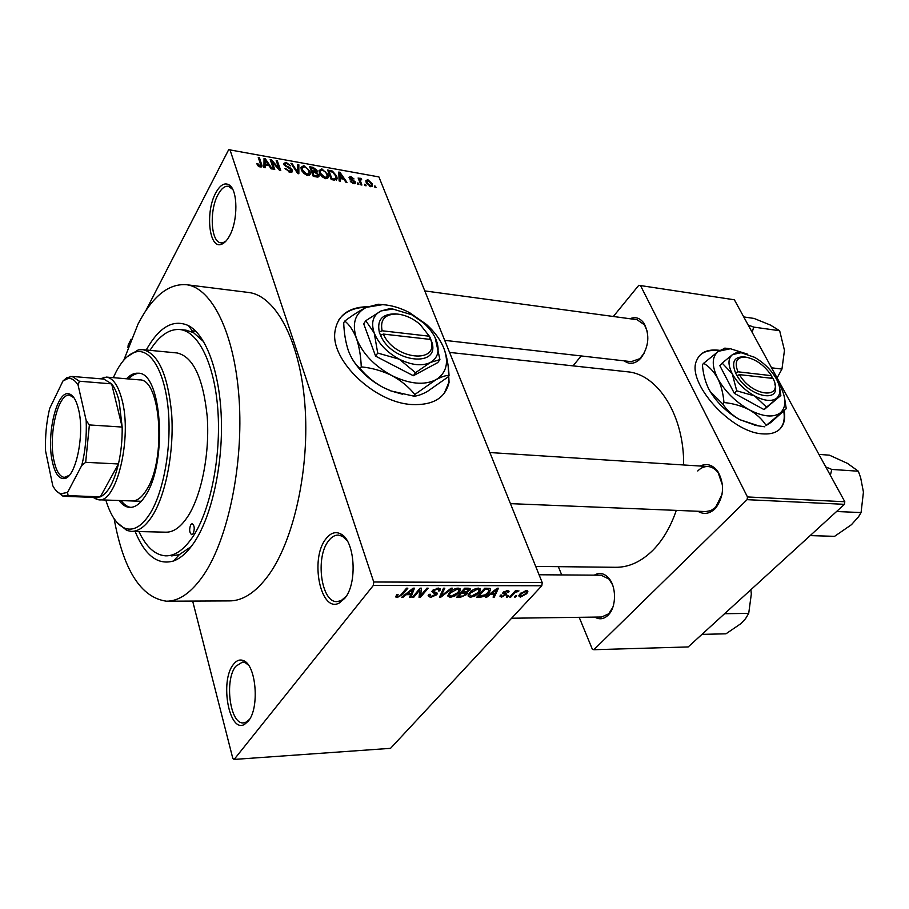 <?xml version="1.0" encoding="UTF-8"?>
<svg xmlns="http://www.w3.org/2000/svg" width="909" height="909" viewBox="0 0 909 909"><rect width="100%" height="100%" fill="white"/><g stroke="black" fill="none" stroke-linecap="round" stroke-linejoin="round"><path stroke-width="1.36" d="M233.318 664.547C236.465 660.389 239.885 659.093 243.555 660.673C256.202 664.968 259.747 708.168 248.305 721.076L244.669 724.291C229.193 733.995 219.546 681.182 233.318 664.547M248.43 665.093L245.316 662.741L242.442 662.104L235.738 666.32C224.171 680.262 230.045 724.689 243.498 722.882L246.362 722.053L249.532 719.326M215.717 192.969C220.137 184.902 224.648 182.243 229.25 184.993C237.976 190.117 238.124 221.057 229.432 236.045C226.875 240.68 224.137 243.453 221.239 244.362C209.025 249.055 205.184 211.752 215.717 192.969M232.761 189.458L228.409 186.277C224.728 185.811 221.262 188.606 217.99 194.674C209.127 210.524 210.877 242.112 220.785 242.794L223.171 242.623L225.932 241.112M325.865 538.935C330.467 532.935 335.41 531.254 340.705 533.913C354.919 540.207 357.782 583.385 344.761 598.315L339.375 602.94C320.627 613.711 309.537 558.876 325.865 538.935M347.102 540.582L342.409 536.253L338.33 535.071C334.773 535.003 331.501 536.958 328.524 540.912C315.082 557.331 321.195 602.735 337.034 601.61L341.17 600.61L346.204 596.281M719.78 350.385L718.826 350.249C707.588 349.011 700.237 352.328 696.783 360.203C685.659 381.78 730.916 432.866 762.901 433.877C772.764 434.525 779.399 431.57 782.797 425.026C784.694 421.083 785.149 416.311 784.16 410.698M779.786 429.162L782.354 425.469C784.262 421.515 784.717 416.731 783.717 411.107M719.144 350.817L718.417 350.715C710.02 349.715 703.668 351.419 699.385 355.817M367.975 306.663C348.272 307.106 337.239 315.593 334.876 332.137C330.842 360.907 375.053 402.778 411.811 404.539C433.014 405.448 445.433 398.028 449.069 382.314L448.205 366.554M444.262 393.336L448.671 382.848L448.739 371.588M594.327 575.158C599.201 572.272 603.86 573.113 608.314 577.669C616.416 585.93 616.609 606.405 608.632 614.632L608.03 615.279C603.815 619.199 599.406 619.813 594.804 617.109M601.644 617.018L608.735 613.78L612.78 607.417M612.496 584.692L608.996 579.101L601.144 575.204M700.123 466.033C706.827 462.988 712.736 464.806 717.837 471.476C724.689 484.088 724.03 496.234 715.837 507.915L714.951 508.858C709.418 513.949 703.725 514.755 697.873 511.256M705.691 511.574L710.838 510.631L715.576 507.37L722.041 494.416M722.496 485.304L718.235 472.919C715.44 469.033 712.077 466.908 708.156 466.544C704.35 466.328 700.884 467.817 697.748 470.987M629.948 318.741C635.459 316.446 640.163 317.991 644.061 323.377C649.901 334.989 648.901 346.499 641.072 357.919L638.947 360.044C633.834 364.111 628.948 364.384 624.313 360.873M631.232 361.657L639.788 358.691L644.424 352.817M647.288 331.512L644.504 324.877L637.061 319.707L424.798 290.914M146.224 349.988C159.189 326.922 173.289 318.798 188.504 325.638C205.968 334.853 219.728 371.645 221.33 418.163C222.955 464.635 211.956 514.88 195.071 541.048C188.22 551.615 181.039 558.251 173.528 560.989C157.836 565.421 145.042 555.581 135.134 531.47M203.707 341.739L193.469 332.614L186.072 330.183L180.096 329.547C169.324 328.649 159.28 335.58 149.985 350.351M114.125 518.698C123.454 570.091 140.895 597.588 166.427 601.201C179.243 601.292 191.731 592.418 203.889 574.613C228.193 538.514 243.601 464.147 239.09 398.79C234.681 333.319 211.877 287.892 186.561 284.722C168.529 283.324 152.36 296.425 138.054 324.024L123.817 360.157M167.154 601.201L229.284 600.906C242.828 600.985 255.963 592.35 268.678 575.011C294.107 539.889 309.924 467.646 304.856 404.05C299.879 340.341 275.666 295.879 248.907 292.516L247.896 292.38M535.708 566.409L615.393 567.296C628.676 567.477 641.197 561.785 652.957 550.206C662.911 540.06 670.683 526.788 676.285 510.381M234.147 759.424L390.54 748.334L541.821 585.76L373.338 585.441L234.147 759.424L232.84 758.515L192.663 601.088M127.953 347.556L128.192 344.931L131.157 339.171M370.588 186.709L366.259 182.629L365.85 180.709L367.781 179.618L372.065 183.607L372.497 185.641L370.588 186.709M361.884 185.038L360.828 184.845L358.123 177.982L359.612 179.266L360.396 178.278L361.543 178.823L361.623 179.743L360.123 180.107L361.884 185.038M353.59 183.675L350.135 180.982L353.283 182.698L354.305 181.891L348.988 177.278L350.772 176.528L353.999 178.937L351.192 177.516L350.101 177.834L355.305 181.902L355.476 182.845L353.59 183.675M334.421 180.13L331.24 179.562L327.626 170.028L332.433 171.074L336.671 176.051L337.194 178.618L334.421 180.13M316.65 176.96L313.241 176.346L309.685 166.756L313.105 167.381L317.014 170.324L316.571 172.119L319.173 175.914L316.65 176.96M298.845 173.778L297.754 173.585L290.948 163.336L292.107 163.552L297.822 172.54L297.675 164.563L298.845 164.779L298.845 173.778M274.745 169.472L273.609 169.267L270.189 159.552L271.405 159.768L278.949 168.415L276.188 160.643L277.325 160.848L280.767 170.551L279.54 170.335L272.007 161.688L274.745 169.472M258.167 165.983L256.668 163.495L257.77 163.575L259.872 165.858L260.86 165.347L258.258 157.371L259.406 157.587L262.065 165.938L260.213 166.995L258.167 165.983M373.338 585.441L373.735 581.999L542.218 582.578L378.905 176.925L228.682 149.667L145.69 310.923M373.735 581.999L229.909 149.576M265.144 167.756L263.94 167.54L264.042 158.427L265.246 158.643L272.302 169.04L271.098 168.824L269.087 165.733L265.121 165.018L265.144 167.756M289.891 172.301L284.983 168.347L289.585 171.176L291.266 169.926L283.869 164.393L283.699 163.472L286.13 162.336L290.539 165.836L286.562 163.472L284.915 164.131L285.71 165.688L289.846 167.506L292.38 170.108L292.55 171.028L289.891 172.301M303.686 173.346L301.379 169.835L300.902 167.438L303.822 165.574L309.889 171.267L310.321 173.517L310.06 174.528L307.435 175.426L303.686 173.346M321.82 176.596L319.513 173.108L319.014 170.642L321.843 168.858L327.876 174.517L328.331 176.846L328.092 177.755L325.524 178.664L321.82 176.596M340.261 181.175L339.125 180.971L338.762 172.062L339.898 172.267L346.965 182.379L345.84 182.175L343.818 179.164L340.102 178.494L340.261 181.175M358.85 184.493L357.794 184.311L357.26 182.948L358.328 183.141L358.85 184.493M366.111 185.788L365.054 185.606L364.52 184.254L365.577 184.436L366.111 185.788M376.008 187.561L374.962 187.379L374.417 186.027L375.462 186.209L376.008 187.561M515.505 597.02L514.346 597.031L515.483 595.781L516.653 595.781L515.505 597.02L515.164 596.134M507.472 597.054L506.302 597.054L507.438 595.804L508.62 595.804L507.472 597.054L507.131 596.145M486.849 597.122L485.588 597.122L497.2 588.237L498.462 588.237L494.291 597.099L493.053 597.099L494.394 594.463L490.246 594.475L486.849 597.122L486.565 596.384M468.021 595.906L469.521 592.838C471.498 590.293 474.464 588.714 478.418 588.112L480.634 590.1L479.02 592.725L474.975 595.929L470.294 597.293L468.021 595.906M447.762 595.963L449.216 592.873C451.171 590.305 454.159 588.714 458.17 588.089L460.443 590.202L458.897 592.748L454.852 595.986L450.114 597.372L447.762 595.963M430.48 597.44L428.116 595.736L428.9 594.384L430.275 594.259L429.775 595.179L431.502 596.372L435.718 594.247L431.911 591.554L432.479 590.589L438.229 588.078L440.399 589.589L439.706 590.816L438.343 590.93L438.797 590.1L437.354 589.146L433.718 590.623L433.332 591.554L436.593 592.634L437.263 593.782L436.661 594.793L430.48 597.44M402.857 597.418L401.494 597.418L413.118 588.18L414.47 588.18L410.902 597.383L409.55 597.395L410.72 594.656L406.255 594.668L402.857 597.418L402.562 596.565M395.654 596.906L396.71 594.691L398.108 594.566L397.358 595.804L398.108 596.474L400.085 595.781L406.562 588.18L407.857 588.18L402.653 594.463L397.153 597.554L395.654 596.906M413.652 597.372L412.368 597.383L420.072 588.18L421.446 588.191L420.651 595.554L426.866 588.191L428.139 588.191L420.401 597.349L419.038 597.361L419.81 590.032L413.652 597.372L413.277 596.293M440.672 597.281L439.445 597.293L443.512 588.203L444.819 588.203L440.888 596.236L451.103 588.203L452.409 588.203L440.672 597.281L440.126 595.77M460.556 597.213L456.75 597.224L464.613 588.214L468.442 588.214L470.43 589.475L466.851 592.373L467.351 593.35L466.601 594.577L460.556 597.213L460.181 596.168M480.35 597.145L476.805 597.156L484.736 588.225L489.906 588.396L490.655 589.873L488.906 592.645C486.963 595.168 484.111 596.668 480.35 597.145L479.963 596.111M501.495 597.19L499.95 596.168L500.461 595.145L501.757 595.02L501.427 595.645L502.404 596.27L505.143 594.884L502.654 593.179L503.132 592.384L507.461 590.543L509.029 591.464L508.54 592.384L507.256 592.498L506.677 591.464L504.427 592.259L506.824 594.156L501.495 597.19L500.7 595.122M510.835 597.043L509.654 597.043L515.494 590.657L516.664 590.657L515.733 591.679L518.971 590.884L515.267 592.429L510.835 597.043L510.483 596.145M520.312 597.122L518.766 595.895L520.096 593.85L526.379 590.543L527.902 591.782L526.629 593.77L520.312 597.122L519.369 594.713M579.192 617.313L592.304 649.128L593.838 649.719L688.193 646.935L844.45 504.325L747.096 499.666L747.471 496.95L844.813 501.745L734.37 299.788L638.788 285.301L613.348 316.491M747.471 496.95L640.425 285.403M573.056 365.861L581.158 355.942M561.728 574.92L558.319 566.659M593.838 649.719L747.096 499.666M683.625 464.976C684.352 415.788 657.98 374.349 627.835 371.838L626.915 371.736M844.813 501.745L844.45 504.325M542.218 582.578L541.821 585.76M171.71 555.922L179.346 554.626L191.242 546.536M396.347 595.156L397.153 597.554M410.3 595.645L410.902 597.383M410.357 593.588L410.72 594.656M405.971 593.861L406.255 594.668M411.027 590.895L407.584 593.588L411.186 593.588L413.084 589.146L411.027 590.895L410.743 590.066M407.312 592.793L407.584 593.588M412.834 588.407L413.084 589.146M419.56 592.418L420.651 595.554M419.356 594.35L420.401 597.349M419.435 588.952L419.81 590.032M438.729 588.1L439.706 590.816M437.002 588.18L437.354 589.146M433.4 589.714L433.718 590.623M432.843 590.202L433.332 591.554M435.797 592.384L436.661 594.793M440.456 595.031L440.888 596.236M458.488 591.645L458.897 592.748M454.591 595.27L454.852 595.986M457.25 589.157L450.444 592.884L449.296 594.759L451.012 596.315L457.682 592.725L458.931 590.68L456.897 588.203M450.103 591.918L450.444 592.884M468.999 588.237L469.839 590.486M466.635 591.793L466.851 592.373M465.624 591.952L466.601 594.577M464.919 589.271L462.567 591.975L466.237 591.884L468.896 589.952L464.919 589.271L464.556 588.282M462.192 590.975L462.567 591.975M461.647 593.032L458.897 596.179L462.874 596.054L465.817 593.838L461.647 593.032L461.283 592.032M459.999 588.566L460.499 589.918M458.534 595.179L458.897 596.179M463.692 591.975L464.079 593.02M478.623 591.657L479.02 592.725M474.714 595.225L474.975 595.929M477.498 589.157L470.726 592.85L469.544 594.77L471.203 596.259L477.827 592.691L479.134 590.555L477.145 588.225M470.385 591.929L470.726 592.85M488.531 591.634L488.906 592.645M485.02 589.282L478.941 596.111L485.292 594.804L487.713 592.634L489.122 590.475L488.724 589.452L485.02 589.282L484.656 588.316M478.588 595.156L478.941 596.111M486.769 588.225L487.167 589.282M493.769 595.702L494.291 597.099M493.996 593.441L494.394 594.463M489.974 593.77L490.246 594.475M495.019 590.85L491.587 593.441L494.916 593.441L497.087 589.168L495.019 590.85L494.746 590.123M491.314 592.736L491.587 593.441M496.837 588.509L497.087 589.168M504.393 592.827L505.12 594.702M507.836 590.566L508.54 592.384M506.358 590.657L506.677 591.464M504.154 591.532L504.427 592.259M503.904 591.691L504.245 592.577L503.927 591.679M505.472 593.179L506.222 595.111M515.38 590.782L515.733 591.679M517.369 590.714L517.8 591.804M516.789 591.009L517.062 591.691M514.846 591.361L515.267 592.429M513.494 592.838L513.846 593.736M526.231 592.77L526.629 593.77M525.504 591.452L521.255 593.838L520.221 595.418L521.175 596.213L525.413 593.827L526.447 592.259L525.197 590.68M520.937 593.009L521.255 593.838M257.179 164.688L257.77 163.575M259.383 166.767L259.872 165.858M258.758 158.802L259.406 157.587M264.019 160.938L265.246 158.643M263.94 167.199L265.121 165.018M265.201 161.302L265.11 163.95L268.303 164.518L265.087 159.564L265.201 161.302L263.985 163.552M263.951 166.086L265.11 163.95M264.008 161.552L265.087 159.564M267.78 165.495L268.303 164.518M270.712 161.041L271.405 159.768M278.529 169.165L278.949 168.415M276.688 162.029L277.325 160.848M271.359 162.881L272.007 161.688M285.517 169.415L286.062 168.426M289.073 172.096L289.585 171.176M285.517 163.45L286.13 162.336M284.517 165.529L285.006 164.631M285.346 166.347L285.71 165.688M289.437 168.256L289.846 167.506M291.119 172.38L292.38 170.108M291.641 164.381L292.107 163.552M297.47 173.165L297.822 172.54M297.709 166.802L298.845 164.779M303.197 166.665L303.822 165.574M309.151 172.562L309.889 171.267M304.231 166.688L302.072 168.006L302.504 170.063L307.015 174.301L309.151 172.926L308.776 171.04L307.503 168.79L304.231 166.688M301.936 171.062L302.504 170.063M306.503 175.187L307.015 174.301M312.571 168.324L313.105 167.381M315.684 172.642L317.014 170.324M316.173 172.812L316.571 172.119M317.605 177.073L318.945 174.733M311.196 168.074L312.264 170.926L316.093 170.881L313.116 168.426L311.196 168.074L310.583 169.165M311.639 172.028L312.264 170.926M316.752 176.971L317.855 174.551L314.844 172.449L315.446 171.426M312.048 173.142L312.673 172.051L313.923 175.426L317.355 175.926M313.378 176.38L313.923 175.426M314.844 172.449L312.673 172.051M315.707 176.789L316.264 175.835M321.218 169.96L321.843 168.858M327.16 175.744L327.876 174.517M322.275 169.972L320.173 171.233L320.604 173.324L325.092 177.539L327.183 176.221L326.786 174.289L325.513 172.051L322.275 169.972M320.048 174.289L320.604 173.324M324.593 178.414L325.092 177.539M331.955 171.892L332.433 171.074M335.989 177.221L336.671 176.051M329.138 171.335L331.899 178.641L333.853 178.993L336.046 178.084L335.591 175.835L332.66 172.153L329.138 171.335L328.524 172.392M331.342 179.584L331.899 178.641M333.296 179.937L333.853 178.993M338.852 174.051L339.898 172.267M339.102 180.198L340.102 178.494M339.977 174.869L340.034 177.448L343.034 177.982L339.784 173.165L339.977 174.869L338.955 176.619M339.057 179.118L340.034 177.448M338.875 174.721L339.784 173.165M342.477 178.925L343.034 177.982M350.681 181.845L351.147 181.05M352.828 183.47L353.283 182.698M349.488 178.698L350.772 176.528M349.658 178.925L350.147 178.107M350.26 179.493L350.715 178.743M354.203 183.732L355.305 181.902M357.726 184.141L358.328 183.141M358.589 179.153L359.18 178.164M359.021 180.255L359.612 179.266M359.089 180.437L360.396 178.278M361.1 179.55L361.543 178.823M359.419 181.277L360.123 180.107M359.884 182.459L360.475 181.47M364.975 185.425L365.577 184.436M366.134 182.323L367.781 179.618M371.372 184.754L372.065 183.607M368.134 180.584L366.986 181.345L367.304 182.811L370.224 185.731L371.372 184.97L371.054 183.493L368.134 180.584M366.759 183.709L367.304 182.811M369.781 186.47L370.224 185.731M374.883 187.174L375.462 186.209M366.691 307.219C353.851 307.481 344.522 311.753 338.727 320.025M190.754 524.618C189.038 529.447 189.367 532.81 191.742 534.708L193.14 533.719C194.867 528.902 194.549 525.527 192.163 523.618L190.754 524.618M119.068 500.507C122.283 504.859 125.828 507.165 129.703 507.404C135.43 507.586 140.906 503.302 146.144 494.553C167.904 460.795 161.495 371.849 138.236 373.235C134.248 372.872 130.339 374.724 126.51 378.78M121.102 500.575C124.067 504.597 127.328 506.87 130.885 507.392M105.83 500.03C110.512 515.437 116.875 524.845 124.919 528.265C133.68 531.367 142.236 526.163 150.61 512.631C164.086 490.224 171.778 445.546 168.165 408.641C164.631 371.645 150.746 348.488 136.145 351.851C128.771 353.658 122.033 360.43 115.932 372.167L113.318 377.667M127.124 356.782L138.27 349.897L142.838 349.658C158.268 353.385 167.881 374.769 171.665 413.811C174.176 450.534 166.267 492.78 153.167 514.528C146.156 525.959 138.861 531.583 131.271 531.379L126.783 530.447L117 522.436M131.703 531.39L165.802 532.185C173.642 532.39 181.175 526.856 188.379 515.596C201.855 494.166 209.899 452.557 207.195 416.356C203.162 377.86 193.162 356.726 177.198 352.976L176.687 352.931M138.918 531.56C146.201 547.036 155.132 555.126 165.699 555.842C175.346 556.024 184.652 549.263 193.628 535.549C210.763 508.915 221.205 456.136 217.865 410.084C214.569 363.952 198.401 331.569 180.096 329.547M139.327 379.86L139.645 379.894C160.711 378.667 166.517 458.704 146.906 489.258C142.156 497.234 137.168 501.132 131.941 500.961M139.077 373.36C135.486 373.451 131.975 375.315 128.544 378.951M701.975 634.368L725.961 633.812L740.926 623.619L745.562 618.654L748.709 613.393L724.609 613.7M750.879 589.725L751.323 594.02L748.709 613.393M751.323 594.02L751.254 593.1M78.606 409.664C84.923 434.775 75.595 478.35 64.164 478.588C58.892 478.952 54.96 473.339 52.37 461.761C45.961 434.434 57.244 388.688 69.538 394.029C73.459 395.472 76.481 400.676 78.606 409.664M73.959 397.744L69.573 395.21C57.926 392.938 48.097 435.627 54.051 461.033C56.324 471.282 59.755 476.725 64.346 477.373L69.198 475.384M64.732 496.337L96.581 497.496L100.342 496.837L118.443 463.965C121.113 452.193 122.351 439.888 122.17 427.06L119.09 401.017C117.204 393.427 114.716 387.711 111.648 383.859L103.819 379.076M100.138 378.769L106.421 377.087C113.091 378.053 118.272 385.621 121.988 399.767C132.43 437.695 116.511 503.529 98.615 499.78L92.877 497.371M86.185 420.526L89.377 424.935L122.17 427.06L111.648 383.859L79.356 381.212L78.106 385.155C75.106 380.303 71.788 378.076 68.141 378.485L62.982 380.951L49.665 408.482C46.45 421.981 45.075 436.127 45.564 450.909L52.779 485.713C55.131 490.178 57.812 492.86 60.812 493.757L67.561 492.439L81.742 465.476C85.298 451.296 86.787 436.309 86.185 420.526L78.106 385.155M67.561 492.439L68.095 495.644L100.342 496.837C107.898 493.292 113.932 482.327 118.443 463.965L85.673 462.329L81.742 465.476M62.982 380.951L66.743 377.792L72.095 376.428L79.356 381.212M68.732 377.962L66.743 377.792M89.377 424.935L85.673 462.329M68.095 495.644L62.801 496.053L56.494 491.03M830.36 475.316L831.803 469.43L825.781 466.942M810.169 535.606L834.587 536.333L851.449 524.698L858.551 516.755L861.073 512.574L836.587 511.506M831.803 469.43L858.335 471.214L860.653 477.725L863.436 492.064L861.073 512.574M818.907 454.386L829.428 455.17L847.449 463.374L858.335 471.214M752.197 332.399L753.675 327.092L779.661 330.74L784.467 350.34L781.956 369.065L777.093 377.928M771.571 367.815L781.956 369.065M753.675 327.092L748.175 325.036M743.744 316.934L754.038 318.434L770.377 325.047L779.661 330.74M429.389 336.228L382.121 330.774L379.223 331.99L380.519 335.285C392.063 363.316 441.797 368.19 431.468 341.057L429.389 336.228L420.072 324.399C412.777 318.252 405.107 314.809 397.063 314.048C384.905 314.037 379.928 319.604 382.121 330.774M430.196 337.83L429.627 336.694M397.392 314.071L395.37 313.866C382.223 313.855 376.871 319.888 379.292 332.001M392.438 308.992L389.643 308.696L381.03 310.946L365.77 320.718L374.224 332.989L377.712 353.056L399.278 359.191L415.515 372.701L413.345 375.735L437.763 362.589L439.922 359.6L435.138 337.625M377.712 353.056L375.61 356.146L413.345 375.735M415.515 372.701L430.491 362.418L439.922 359.6M365.77 320.718L363.714 323.831L375.61 356.146M382.496 304.651L378.439 304.242L366.441 307.333C355.055 313.173 351.726 323.524 356.453 338.409C362.521 353.567 374.315 365.941 391.824 375.542C409.539 384.132 424.242 385.53 435.911 379.757C446.512 373.076 449.137 362.509 443.797 348.079C440.331 339.636 434.536 331.74 426.412 324.399L409.686 312.73C400.437 307.89 391.415 305.197 382.609 304.663L366.441 307.333C359.998 310.446 352.783 315.014 344.784 321.059L343.704 322.729C344.079 333.058 345.625 342.363 348.363 350.658C351.363 358.521 355.294 364.475 360.134 368.543L361.259 366.872C371.929 367.929 382.11 370.827 391.824 375.542C401.108 380.632 408.777 386.95 414.822 394.495L413.652 396.119L391.222 390.984L383.405 387.564C374.178 382.553 366.429 376.212 360.134 368.543M414.822 394.495L435.911 379.757C441.763 376.656 446.137 375.235 449.035 375.508L447.853 377.099L427.31 391.518C421.446 394.688 416.89 396.222 413.652 396.119M449.035 375.508C448.535 365.248 446.785 356.112 443.797 348.079L442.376 344.875M344.784 321.059C349.476 324.763 353.362 330.546 356.453 338.409C359.248 346.749 360.85 356.237 361.259 366.872M352.931 360.1C360.123 371.451 370.281 380.61 383.405 387.564L390.938 390.938L402.687 394.279M381.03 310.946C373.042 315.139 370.77 322.49 374.224 332.989C378.599 343.67 386.95 352.397 399.278 359.191C411.766 365.304 422.162 366.384 430.491 362.418C438.081 357.794 439.99 350.34 436.229 340.057C433.718 333.933 429.491 328.217 423.537 322.888L411.811 314.764L392.768 309.026L381.03 310.946M380.519 335.285L383.359 334.069L430.673 339.455L431.468 341.057M383.359 334.069C394.176 359.93 440.036 364.498 430.673 339.455M429.23 339.284L430.252 337.841M772.525 378.394L771.525 375.678L737.938 371.804L735.483 372.826L737.017 375.644C748.698 396.79 780.99 403.789 774.911 384.302M771.525 375.678C764.264 365.123 755.572 358.919 745.437 357.078C736.665 357.021 734.165 361.93 737.938 371.804M744.312 356.942L743.585 356.862C734.097 356.805 731.404 362.123 735.529 372.826M737.176 352.283L732.552 354.567L722.155 363.1L732.256 373.781L736.722 390.813L754.584 395.938L766.514 407.13L764.105 409.629L780.854 395.46L779.672 388.086M736.722 390.813L734.336 393.347L764.105 409.629M766.514 407.13L780.854 395.46M722.155 363.1L719.826 365.645L734.336 393.347M747.414 354.112L730.416 348.738L718.451 351.294C711.781 356.589 711.531 365.623 717.712 378.383C724.859 391.336 735.358 401.801 749.243 409.777C763.083 416.89 773.491 417.89 780.467 412.766C786.308 407.152 786.342 398.426 780.57 386.586L777.695 381.61M764.833 426.821L758.754 425.912L739.756 419.651C732.529 415.493 726.836 410.232 722.666 403.891L710.384 391.734L708.486 388.427C705.1 381.326 703.077 373.406 702.418 364.668L703.657 363.282C709.259 366.611 713.94 371.633 717.712 378.383C721.167 385.518 723.246 393.563 723.95 402.528C733.109 403.437 741.539 405.857 749.243 409.777C756.504 414.004 762.14 419.242 766.151 425.492L770.923 422.458L786.251 408.652L784.626 398.46M723.95 402.528L722.666 403.891M766.151 425.492L786.251 408.652M725.132 348.158L718.451 351.294L703.657 363.282M708.486 388.427L710.406 391.87C717.655 403.437 727.439 412.697 739.756 419.651L756.061 425.457M732.552 354.567C727.904 358.362 727.802 364.759 732.256 373.781C737.358 382.916 744.801 390.302 754.584 395.938C764.344 401.005 771.707 401.767 776.684 398.222C780.888 394.301 780.911 388.098 776.752 379.621L776.309 378.803C771.207 369.929 763.935 362.759 754.504 357.282L741.108 352.726L732.552 354.567M739.437 374.622L773.036 378.451C784.331 399.96 751.925 396.733 739.437 374.622L737.017 375.644M770.616 378.178L771.752 376.985M402.267 593.361L402.653 594.463M432.718 590.327L433.707 593.1M441.149 593.486L441.615 594.804M466.681 588.214L467.067 589.271M503.404 592.1L504.279 594.35M260.19 166.995L261.701 164.199M287.301 167.392L287.721 166.654M296.448 171.619L296.823 170.937M313.787 172.255L314.321 171.301M330.126 171.517L330.66 170.585M351.567 180.209L352.078 179.346M245.316 662.741L243.555 660.673M230.647 187.265L229.25 184.993M342.409 536.253L340.705 533.913M608.996 579.101L608.314 577.669M609.303 613.189L608.632 614.632M718.235 472.919L717.837 471.476M716.394 506.506L715.837 507.915M644.504 324.877L644.061 323.377M342.568 535.174L341.602 535.151M231.056 186.72L230.238 186.584M245.635 662.002L244.714 662.025M193.469 332.614L188.504 325.638M195.799 331.217L192.197 330.831L195.799 331.217M449.557 352.408L627.835 371.838M186.561 284.722L248.907 292.516M179.346 554.626L173.528 560.989M223.591 243.203L222.671 243.067M639.788 358.691L638.947 360.044M397.358 595.804L396.972 594.668M429.775 595.179L429.468 594.327M435.525 593.679L434.991 592.202M440.399 589.589L439.99 588.441M438.536 589.373L438.07 588.078M433.32 591.27L432.923 590.134M437.263 593.782L436.911 592.816M460.443 590.202L459.795 588.43M449.296 594.759L448.796 593.384M470.43 589.475L470.067 588.475M467.351 593.35L467.021 592.463M468.714 589.464L468.249 588.214M465.601 593.236L465.124 591.975M480.634 590.1L480.009 588.441M478.713 589.441L478.214 588.112M469.544 594.77L469.044 593.429M490.655 589.873L490.133 588.498M501.427 595.645L501.211 595.077M509.029 591.464L508.79 590.85M507.381 591.6L506.972 590.566M527.902 591.782L527.515 590.793M526.186 591.6L525.788 590.577M520.221 595.418L519.755 594.225M262.065 165.938L261.542 166.915M291.028 171.074L290.312 172.358M284.915 164.131L284.301 165.245M292.55 171.028L291.925 172.142M310.321 173.517L309.321 175.278M302.072 168.006L301.254 169.472M308.458 174.153L307.708 175.471M317.173 171.199L316.684 172.051M319.173 175.914L318.593 176.914M315.855 171.301L315.162 172.505M317.673 175.812L316.991 177.016M328.331 176.846L327.365 178.505M320.173 171.233L319.354 172.653M326.501 177.391L325.752 178.698M337.194 178.618L336.33 180.096M354.169 182.629L353.556 183.663M350.101 177.834L349.545 178.766M355.476 182.845L355.044 183.55M360.123 179.925L359.385 181.164M372.497 185.641L371.94 186.572M366.986 181.345L366.236 182.584M370.952 185.652L370.349 186.652M341.17 600.61L339.375 602.94M223.171 242.623L221.239 244.362M246.362 722.053L244.669 724.291M136.145 351.851L138.27 349.897M142.838 349.658L177.198 352.976M124.919 528.265L126.783 530.447M511.608 618.234L601.781 617.006M539.071 574.761L601.292 575.204M708.156 466.544L489.871 452.546M705.907 511.585L510.438 503.643M444.694 340.352L631.425 361.68M65.493 477.316L64.164 478.588M66.834 477.486L65.38 477.418M102.138 378.939L104.046 377.178M106.421 377.087L139.645 379.894M98.899 499.791L141.338 501.291M94.672 497.428L96.274 499.314M104.115 379.098L72.095 376.428M71.868 395.381L70.572 395.29M70.709 395.449L69.538 394.029M68.141 378.485L70.413 376.451M60.812 493.757L62.801 496.053M397.063 314.048L395.37 313.866M382.609 304.663L378.439 304.242M392.768 309.026L389.643 308.708M745.437 357.078L743.585 356.862M730.416 348.738L724.791 348.124M754.709 425.242L758.685 425.901M741.108 352.726L736.983 352.272"/></g></svg>
